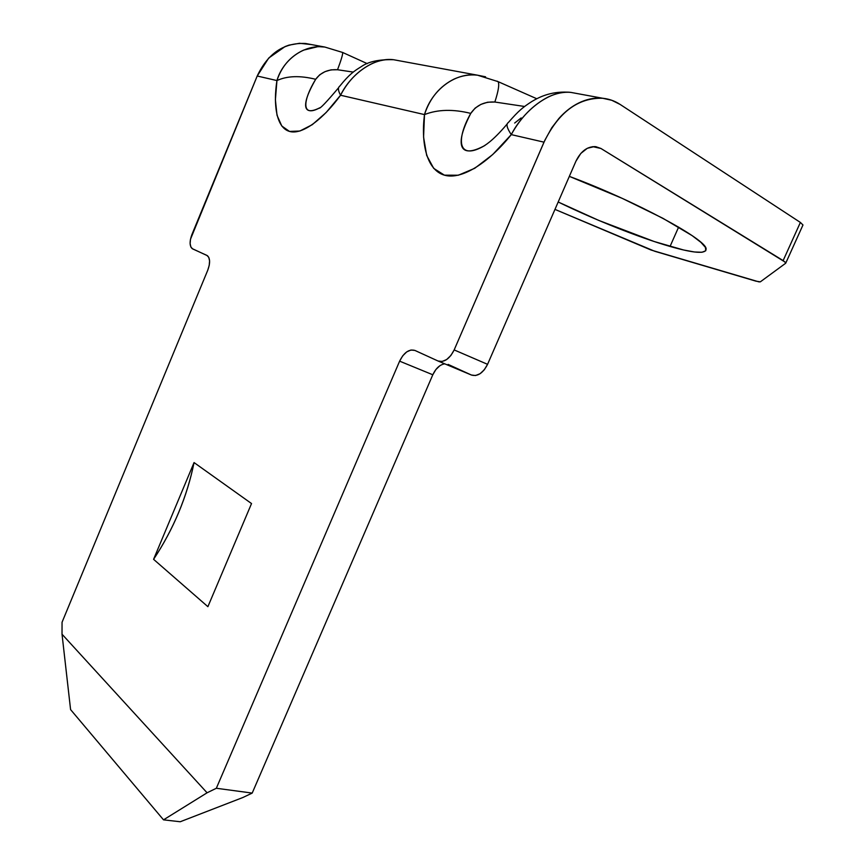 <?xml version="1.0" encoding="UTF-8"?>
<svg xmlns="http://www.w3.org/2000/svg" width="865" height="865" viewBox="0 0 865 865"><rect width="100%" height="100%" fill="white"/><g stroke="black" fill="none" stroke-linecap="round" stroke-linejoin="round"><path stroke-width="1.3" d="M670.04 246.449C639.451 237.67 594.763 219.829 558.185 201.999L598.71 220.391L654.156 241.508L683.664 250.007L694.487 251.985L701.991 252.266L705.754 250.753L705.451 247.433L700.899 242.33L692.108 235.604L662.86 218.283L622.14 198.323L569.332 176.374C635.234 200.821 707.602 240.005 706.1 249.109C705.84 254.137 693.817 253.25 670.04 246.449L678.625 227.095L670.04 246.449M494.845 102.027L524.623 106.482L494.845 102.027C498.489 90.793 499.548 84.002 498.035 81.645C499.548 84.002 498.489 90.793 494.845 102.027L487.601 102.221L480.962 104.362L475.155 108.082L470.765 113.391C476.356 105.249 484.378 101.454 494.845 102.027M496.997 81.115L498.035 81.645L496.997 81.115M338.626 87.689C326.386 102.254 319.845 109.087 318.98 108.19C314.579 110.331 311.238 111.109 308.967 110.525C305.907 109.725 304.945 106.546 306.091 100.978C307.14 95.907 310.33 88.673 315.682 79.288L319.726 74.779L325.013 71.644L331.025 69.86L337.545 69.741C341.275 59.75 342.973 53.998 342.637 52.484L342.637 52.484C342.973 53.998 341.275 59.75 337.545 69.741L353.277 72.087M311.259 44.548L305.518 43.488C284.044 42.461 267.945 53.306 257.208 76.012L191.922 234.545C189.424 241.378 189.522 246.082 192.214 248.644L207.384 255.672C210.184 258.332 210.314 263.176 207.751 270.226L62.053 622.259L62.02 634.207L62.053 622.259L207.751 270.226L209.222 265.371L209.579 260.852L208.768 257.359L206.919 255.413L192.636 248.893L190.862 247.012L190.116 243.616L190.484 239.248L257.208 76.012L276.941 80.564L275.394 99.767L277.005 115.207L281.774 125.998L289.494 131.426L299.841 131.037L312.265 124.679L326.116 112.547L340.561 95.237L424.488 114.591L423.58 137.113L426.672 155.397L433.711 168.372L444.426 175.173L458.32 175.227L474.723 168.297L492.726 154.543L511.269 134.616L544.009 142.163L454.168 349.925L450.881 355.493L446.643 359.548L442.112 361.473L437.993 360.986L414.93 350.444L410.994 350.011L406.712 351.893L402.722 355.818L399.619 361.159L216.337 788.264L207.081 792.794L62.02 634.207L207.081 792.794L163.517 819.847L70.584 709.592L62.02 634.207L70.584 709.592L163.517 819.847L180.234 821.75L242.903 797.498L252.202 793.086L432.803 374.772L435.874 369.55L439.896 365.711M153.581 559.32L207.892 606.679L251.531 503.56L194.052 462.57L153.581 559.32C173.53 529.11 187.024 496.867 194.052 462.57L251.531 503.56L207.892 606.679L153.581 559.32C163.507 544.355 171.876 528.742 178.687 512.48C185.488 496.229 190.614 479.588 194.052 462.57L153.581 559.32M311.389 44.569L299.539 43.282L288.964 45.131L285.061 46.569L268.712 58.052L257.208 76.012L276.941 80.564C273.21 104.211 276.097 127.566 289.494 131.426C302.88 135.318 324.17 117.835 340.561 95.237C350.855 73.849 374.426 57.014 393.553 59.717L399.165 60.745L393.553 59.717C386.85 59.015 379.854 60.226 372.577 63.329C358.845 69.903 348.173 80.542 340.561 95.237L424.488 114.591C429.894 98.048 439.788 86.186 454.179 79.029C461.845 75.601 469.608 74.314 477.469 75.179L485.535 76.801M485.579 76.812L477.469 75.179C455.001 71.968 431.386 90.511 424.488 114.591C420.941 142.228 426.175 169.908 444.426 175.173C462.656 180.482 490.39 160.793 511.269 134.616C524.125 109.65 550.713 89.636 570.824 92.393L576.685 93.474L570.824 92.393C563.764 91.722 556.206 93.258 548.183 96.999C532.981 104.903 520.687 117.445 511.269 134.616L544.009 142.163C558.574 112.234 578.123 97.594 602.678 98.264L611.782 100.286L620.173 104.46C614.182 100.535 607.608 98.415 600.451 98.113C593.293 97.821 586.102 99.421 578.89 102.913C571.679 106.438 565.04 111.596 558.963 118.397L551.762 127.771L544.864 140.249L454.168 349.925L487.568 364.327L575.939 161.193C580.858 151.126 587.465 146.282 595.769 146.661L600.959 148.488L592.763 146.639L600.959 148.488L785.42 262.268L785.701 263.23L760.335 281.839L758.919 281.871L651.172 250.072L554.973 209.395L654.697 251.25L755.978 281.168L760.335 281.839L785.701 263.23L802.98 224.976L800.374 222.435L620.173 104.46L800.374 222.435L783.139 260.592L800.374 222.435L802.98 224.976M444.805 363.841C439.874 364.608 435.874 368.252 432.803 374.772L399.619 361.159L432.803 374.772L252.202 793.086L216.337 788.264L399.619 361.159C403.987 352.444 409.091 348.865 414.93 350.444L437.993 360.986C444.134 362.695 449.519 359.007 454.168 349.925L487.568 364.327C482.973 373.204 477.588 376.762 471.403 375.021L438.371 361.148L471.403 375.021L448.113 364.403L471.403 375.021L475.555 375.54L480.086 373.702L484.314 369.766L487.568 364.327L575.939 161.193L580.815 153.44L587.303 148.293L594.385 146.574L600.959 148.488L783.139 260.592L785.831 262.928M320.342 46.775L324.808 47.045C304.145 44.039 282.909 59.847 276.941 80.564C281.644 66.335 290.51 56.193 303.539 50.138L316.979 46.883M507.15 123.998C491.817 142.271 484.011 145.763 483.557 146.196C476.031 150.132 470.355 151.602 466.527 150.629C462.343 149.537 460.613 145.666 461.305 139.038C461.942 132.983 465.1 124.43 470.765 113.391C453.109 109.012 437.679 109.412 424.488 114.591C437.679 109.412 453.109 109.012 470.765 113.391C455.498 140.206 457.963 161.474 484.995 145.406M521.163 117.932L514.653 123.046M319.931 107.714C300.998 118.148 302.739 100.427 315.682 79.288C300.068 75.417 287.158 75.839 276.941 80.564C287.158 75.839 300.068 75.417 315.682 79.288C320.85 72.357 328.138 69.178 337.545 69.741L353.266 72.087M340.561 95.237C338.053 90.63 337.782 87.603 339.74 86.165C337.782 87.603 338.053 90.63 340.561 95.237M511.269 134.616C506.922 128.074 505.917 124.073 508.242 122.625C505.917 124.073 506.922 128.074 511.269 134.616M207.081 792.794L216.337 788.264L252.202 793.086L242.903 797.498L180.234 821.75L163.517 819.847L207.081 792.794M536.787 98.751L498.002 81.602L477.469 75.179L393.553 59.717C379.043 59.296 368.241 61.631 361.137 66.735C353.936 71.157 349.19 74.422 339.761 86.154M367.29 63.642L342.627 52.462L324.808 47.045L305.518 43.488M602.656 98.253L570.824 92.393C552.519 90.695 540.117 96.534 531.986 101.421C523.163 107.109 518.859 110.428 508.285 122.603"/></g></svg>
